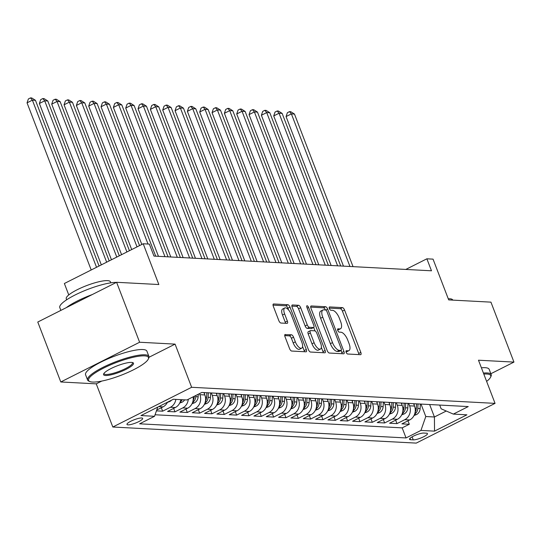 <?xml version="1.0" encoding="UTF-8"?>
<svg xmlns="http://www.w3.org/2000/svg" width="541" height="541" viewBox="0 0 541 541"><rect width="100%" height="100%" fill="white"/><g stroke="black" fill="none" stroke-linecap="round" stroke-linejoin="round"><path stroke-width="0.81" d="M346.172 352.319A1.806 0.757 63.2 0 0 347.653 354.017L360.516 354.693A2.577 1.082 63.2 0 0 360.773 354.646A2.577 1.082 63.2 0 0 360.827 352.407L344.563 310.04A2.577 1.082 63.2 0 0 342.446 307.619L329.584 306.936A1.806 0.757 63.2 0 0 329.401 306.977A1.806 0.757 63.2 0 0 329.368 308.539A1.806 0.757 63.2 0 0 330.849 310.236L332.512 310.324A8.257 3.462 63.2 0 1 339.281 318.061L340.634 321.591A8.257 3.462 63.2 0 1 340.478 328.759A8.257 3.462 63.2 0 1 339.653 328.914L337.99 328.827A1.806 0.757 63.2 0 0 337.807 328.867A1.806 0.757 63.2 0 0 337.773 330.429A1.806 0.757 63.2 0 0 339.254 332.127L340.918 332.215A8.257 3.462 63.2 0 1 347.68 339.951L349.04 343.481A8.257 3.462 63.2 0 1 348.877 350.649A8.257 3.462 63.2 0 1 348.052 350.805L346.389 350.717A1.806 0.757 63.2 0 0 346.206 350.751A1.806 0.757 63.2 0 0 346.172 352.319M128.007 424.854A8.413 1.785 159 0 0 137.177 422.379A8.413 1.785 159 0 0 142.682 418.409A8.413 1.785 159 0 0 141.647 417.983A8.413 1.785 159 0 0 132.477 420.458A8.413 1.785 159 0 0 126.973 424.435A8.413 1.785 159 0 0 128.007 424.854M285.323 334.453A2.577 1.082 63.2 0 0 285.066 334.5A2.577 1.082 63.2 0 0 285.012 336.745L289.577 348.627A2.577 1.082 63.2 0 0 291.694 351.048L305.976 351.806A2.577 1.082 63.2 0 0 306.233 351.751A2.577 1.082 63.2 0 0 306.287 349.513L290.023 307.146A2.577 1.082 63.2 0 0 287.907 304.732L273.624 303.974A2.577 1.082 63.2 0 0 273.367 304.022A2.577 1.082 63.2 0 0 273.313 306.26L278.825 320.617A2.577 1.082 63.2 0 0 280.941 323.038L287.055 323.362A2.577 1.082 63.2 0 0 287.312 323.308A2.577 1.082 63.2 0 0 287.359 321.07L284.627 313.949A6.898 2.894 63.2 0 1 284.762 307.964A6.898 2.894 63.2 0 1 291.105 314.294L301.81 342.189A6.898 2.894 63.2 0 1 301.682 348.181A6.898 2.894 63.2 0 1 295.332 341.844L293.553 337.192A2.577 1.082 63.2 0 0 291.437 334.778L284.87 334.683M490.863 373.73L513.95 362.091L490.937 302.142L448.692 299.903L433.043 259.139L426.876 258.808L431.481 270.798L153.969 256.089L149.363 244.099L143.203 243.768L64.372 283.504L68.761 294.933M149.018 357.256L175.074 344.123L139.619 342.243L116.606 282.294L158.844 284.532L143.203 243.768M175.074 344.123L191.642 387.288L495.056 403.37L416.232 443.106L112.819 427.018L191.642 387.288M513.95 362.091L478.487 360.211L495.056 403.37M327.231 350.622A2.577 1.082 63.2 0 0 329.341 353.043L343.63 353.8A2.577 1.082 63.2 0 0 343.887 353.753A2.577 1.082 63.2 0 0 343.934 351.508L327.67 309.141A2.577 1.082 63.2 0 0 325.56 306.727L311.271 305.969A2.577 1.082 63.2 0 0 311.014 306.017A2.577 1.082 63.2 0 0 310.967 308.255L327.231 350.622M324.803 352.8L310.52 352.042A2.577 1.082 63.2 0 1 308.404 349.628L292.14 307.261A2.577 1.082 63.2 0 1 292.187 305.023A2.577 1.082 63.2 0 1 292.444 304.968L298.564 305.293A2.577 1.082 63.2 0 1 300.674 307.714L307.274 324.898A2.577 1.082 63.2 0 0 309.384 327.312L313.442 327.528A2.577 1.082 63.2 0 0 313.699 327.481A2.577 1.082 63.2 0 0 313.746 325.236L306.882 307.349A1.806 0.757 63.2 0 1 306.916 305.78A1.806 0.757 63.2 0 1 308.58 307.437L325.114 350.514A2.577 1.082 63.2 0 1 325.06 352.752A2.577 1.082 63.2 0 1 324.803 352.8M139.619 342.243L60.788 381.973L37.775 322.03L116.606 282.294M156.43 410.862L162.631 411.187L161.306 407.738M175.866 399.386A10.516 9.278 93 0 1 170.408 407.272L175.338 407.529L167.568 411.451L174.966 411.843L173.641 408.387M188.295 399.278A10.516 9.278 93 0 1 182.743 407.921L187.673 408.185L179.896 412.107L187.301 412.499L185.976 409.043M199.507 393.625L199.913 394.693A10.516 9.278 93 0 1 195.078 408.577L200.008 408.84L192.231 412.756L199.636 413.148L198.31 409.699M211.335 392.955L212.248 395.343A10.516 9.278 93 0 1 207.413 409.233L212.343 409.49L204.566 413.412L211.964 413.804L210.638 410.349M223.67 393.611L224.583 395.998A10.516 9.278 93 0 1 219.741 409.882L224.677 410.146L216.9 414.068L224.299 414.46L222.973 411.004M236.004 394.267L236.917 396.654A10.516 9.278 93 0 1 232.075 410.538L237.012 410.802L229.235 414.717L236.633 415.109L235.308 411.66M248.333 394.916L249.252 397.304A10.516 9.278 93 0 1 244.41 411.194L249.347 411.458L241.57 415.373L248.968 415.765L247.643 412.31M260.667 395.572L261.587 397.96A10.516 9.278 93 0 1 256.745 411.85L261.682 412.107L253.905 416.029L261.303 416.421L259.978 412.966M273.002 396.228L273.922 398.616A10.516 9.278 93 0 1 269.08 412.499L274.01 412.763L266.233 416.685L273.638 417.077L272.312 413.622M285.337 396.884L286.25 399.265A10.516 9.278 93 0 1 281.415 413.155L286.345 413.419L278.568 417.334L285.973 417.726L284.647 414.271M297.672 397.534L298.585 399.921A10.516 9.278 93 0 1 293.749 413.811L298.679 414.068L290.902 417.99L298.307 418.382L296.975 414.927M310.007 398.19L310.919 400.577A10.516 9.278 93 0 1 306.078 414.46L311.014 414.724L303.237 418.646L310.635 419.038L309.31 415.583M322.341 398.845L323.254 401.226A10.516 9.278 93 0 1 318.412 415.116L323.349 415.38L315.572 419.295L322.97 419.688L321.645 416.239M334.669 399.495L335.589 401.882A10.516 9.278 93 0 1 330.747 415.772L335.684 416.029L327.907 419.951L335.305 420.343L333.98 416.888M347.004 400.151L347.924 402.538A10.516 9.278 93 0 1 343.082 416.421L348.019 416.685L340.242 420.607L347.64 420.999L346.314 417.544M359.339 400.807L360.259 403.194A10.516 9.278 93 0 1 355.417 417.077L360.347 417.341L352.576 421.256L359.975 421.649L358.649 418.2M371.674 401.456L372.593 403.843A10.516 9.278 93 0 1 367.752 417.733L372.681 417.997L364.905 421.912L372.309 422.305L370.984 418.849M384.009 402.112L384.922 404.499A10.516 9.278 93 0 1 380.086 418.389L385.016 418.646L377.239 422.568L384.644 422.961L383.319 419.505M396.343 402.768L397.256 405.155A10.516 9.278 93 0 1 392.421 419.038L397.351 419.302L389.574 423.224L396.972 423.617L404.749 419.694A10.516 9.278 -87 0 0 409.591 405.804L408.678 403.424M395.647 420.161L396.972 423.617M200.008 408.84A10.516 9.278 -87 0 0 204.85 394.95L203.93 392.563M212.343 409.49A10.516 9.278 -87 0 0 217.184 395.606L216.265 393.219M224.677 410.146A10.516 9.278 -87 0 0 229.519 396.262L228.6 393.875M237.012 410.802A10.516 9.278 -87 0 0 241.854 396.911L240.934 394.524M249.347 411.458A10.516 9.278 -87 0 0 254.182 397.567L253.269 395.18M261.682 412.107A10.516 9.278 -87 0 0 266.517 398.223L265.604 395.836M274.01 412.763A10.516 9.278 -87 0 0 278.852 398.873L277.939 396.492M286.345 413.419A10.516 9.278 -87 0 0 291.186 399.528L290.274 397.141M298.679 414.068A10.516 9.278 -87 0 0 303.521 400.184L302.602 397.797M311.014 414.724A10.516 9.278 -87 0 0 315.856 400.834L314.936 398.453M323.349 415.38A10.516 9.278 -87 0 0 328.191 401.49L327.271 399.102M335.684 416.029A10.516 9.278 -87 0 0 340.519 402.146L339.606 399.758M348.019 416.685A10.516 9.278 -87 0 0 352.854 402.802L351.941 400.414M360.347 417.341A10.516 9.278 -87 0 0 365.189 403.451L364.276 401.064M372.681 417.997A10.516 9.278 -87 0 0 377.523 404.107L376.61 401.72M385.016 418.646A10.516 9.278 -87 0 0 389.858 404.763L388.938 402.376M397.351 419.302A10.516 9.278 -87 0 0 402.193 405.412L401.273 403.031M426.47 433.206L423.752 433.057A8.149 1.724 159 0 0 414.873 435.458A8.149 1.724 159 0 0 409.544 439.306A8.149 1.724 159 0 0 410.545 439.718L413.256 439.86A8.149 1.724 159 0 0 422.142 437.466A8.149 1.724 159 0 0 427.471 433.612A8.149 1.724 159 0 0 426.47 433.206M157.735 407.123L154.537 416.293L139.625 423.813L406.041 437.94L420.952 430.42L425.794 416.529L421.013 404.073M154.537 416.293L140.971 415.576L173.357 399.251L186.922 399.975L201.834 392.455L468.249 406.582L453.338 414.095L466.903 414.819L434.518 431.136L420.952 430.42M155.071 414.764L402.173 427.863L409.307 424.266L401.909 423.873L409.686 419.958A10.516 9.278 -87 0 0 414.528 406.068L413.608 403.681M392.421 419.038L384.644 422.961M380.086 418.389L372.309 422.305M367.752 417.733L359.975 421.649M355.417 417.077L347.64 420.999M343.082 416.421L335.305 420.343M330.747 415.772L322.97 419.688M318.412 415.116L310.635 419.038M306.078 414.46L298.307 418.382M293.749 413.811L285.973 417.726M281.415 413.155L273.638 417.077M269.08 412.499L261.303 416.421M256.745 411.85L248.968 415.765M244.41 411.194L236.633 415.109M232.075 410.538L224.299 414.46M219.741 409.882L211.964 413.804M207.413 409.233L199.636 413.148M195.078 408.577L187.301 412.499M182.743 407.921L174.966 411.843M170.408 407.272L162.631 411.187M156.714 410.051L163.01 406.879A10.516 9.278 -87 0 0 167.46 402.22M425.794 416.529L434.423 416.989L446.257 411.025M429.642 404.533L434.423 416.989L434.518 431.136M439.698 405.067L441.131 408.8L453.338 414.095M60.788 381.973L96.251 383.853L112.819 427.018M426.876 258.808L405.797 269.438M407.982 420.81L409.307 424.266M402.173 427.863L406.041 437.94M187.673 408.185A10.516 9.278 -87 0 0 193.164 396.823M175.338 407.529A10.516 9.278 -87 0 0 180.795 399.65A6.965 6.147 93 0 1 180.795 399.657M96.251 383.853L101.749 381.087M346.037 351.887A8.257 3.462 63.2 0 0 346.747 351.718L348.877 350.649M337.631 329.996A8.257 3.462 63.2 0 0 338.348 329.834L340.478 328.759M358.981 354.612A2.577 1.082 63.2 0 0 358.697 353.483L342.433 311.116A2.577 1.082 63.2 0 0 340.316 308.695L329.232 308.106M325.432 309.946A2.577 1.082 63.2 0 0 323.43 307.802L310.683 307.126M342.095 353.719A2.577 1.082 63.2 0 0 341.804 352.583L341.006 350.5M341.033 350.433A1.806 0.757 63.2 0 0 341.215 350.399A1.806 0.757 63.2 0 0 341.249 348.83L326.974 311.643A1.806 0.757 63.2 0 0 325.493 309.952L323.734 309.858A8.257 3.462 63.2 0 0 322.909 310.02A8.257 3.462 63.2 0 0 322.754 317.182L332.512 342.602A8.257 3.462 63.2 0 0 339.275 350.345L341.033 350.433L338.903 351.508A1.806 0.757 63.2 0 0 339.085 351.474A1.806 0.757 63.2 0 0 339.221 351.352M322.909 310.02L320.779 311.089A8.257 3.462 63.2 0 0 320.624 318.257L322.754 317.182M338.903 351.508L337.144 351.413A8.257 3.462 63.2 0 1 330.382 343.677L320.624 318.257M291.856 306.125L296.434 306.368L298.564 305.293M311.765 328.373A2.577 1.082 63.2 0 1 311.569 328.549A2.577 1.082 63.2 0 1 311.312 328.603L307.254 328.387A2.577 1.082 63.2 0 1 305.138 325.966L298.544 308.789A2.577 1.082 63.2 0 0 296.434 306.368M311.569 328.549L313.699 327.481L315.045 330.916M321.368 347.376L322.977 351.589L325.114 350.514M314.118 342.724A6.898 2.894 63.2 0 0 320.461 349.06A6.898 2.894 63.2 0 0 320.59 343.068L316.823 333.242A2.577 1.082 63.2 0 0 314.706 330.822L310.649 330.605A2.577 1.082 63.2 0 0 310.392 330.659A2.577 1.082 63.2 0 0 310.345 332.898L314.118 342.724L311.988 343.799A6.898 2.894 63.2 0 0 318.331 350.135L320.461 349.06M308.519 331.68A2.577 1.082 63.2 0 0 308.262 331.734A2.577 1.082 63.2 0 0 308.214 333.973L310.345 332.898M311.988 343.799L308.214 333.973M323.268 352.718A2.577 1.082 63.2 0 0 322.977 351.589M301.682 348.181L299.552 349.249A6.898 2.894 63.2 0 1 293.202 342.92L291.423 338.267A2.577 1.082 63.2 0 0 289.307 335.853L284.728 335.609M284.762 307.964L282.632 309.033A6.898 2.894 63.2 0 0 282.497 315.024L284.627 313.949M285.52 323.281A2.577 1.082 63.2 0 0 285.229 322.145L282.497 315.024M288.529 309.892L287.893 308.221A2.577 1.082 63.2 0 0 285.776 305.8L273.029 305.131M304.441 351.724A2.577 1.082 63.2 0 0 304.157 350.588L302.581 346.497M414.041 415.502L416.543 414.555A6.965 6.147 -87 0 0 420.141 408.563L420.371 404.039M414.135 405.053L414.203 403.714M353.043 266.639L294.473 114.056L291.389 113.887L286.061 116.572L343.474 266.131M414.67 413.993L415.684 413.324A6.965 6.147 -87 0 0 417.794 408.441L418.031 403.917M416.55 403.836L416.313 408.36A6.965 6.147 93 0 1 415.143 412.086M286.061 116.572L287.386 112.704L289.516 111.629L291.389 113.887L349.959 266.476M289.516 111.629L290.754 111.689L294.473 114.056M486.623 381.398A32.061 6.796 159 0 0 490.552 377.26A32.061 6.796 159 0 0 486.792 374A32.061 6.796 159 0 0 483.81 374.061M483.431 373.074A32.852 6.965 -21 0 1 487.157 372.959A32.852 6.965 -21 0 1 491.194 374.609A32.852 6.965 -21 0 1 491.012 376.299L490.552 377.26M448.266 298.788A23.655 5.011 -21 0 1 449.787 298.781A23.655 5.011 -21 0 1 452.695 299.971L452.749 300.113M481.402 367.799A32.852 6.965 -21 0 1 485.135 367.684A32.852 6.965 -21 0 1 489.172 369.334L491.194 374.609M92.545 382.054A32.061 6.796 159 0 0 124.315 373.966A32.061 6.796 159 0 0 148.288 359.116A32.061 6.796 159 0 0 144.528 355.856A32.061 6.796 159 0 0 106.503 366.69A32.061 6.796 159 0 0 89.84 381.547A32.061 6.796 159 0 0 92.545 382.054M89.84 381.547L88.859 381.135A32.852 6.965 -21 0 1 87.588 380.005A32.852 6.965 -21 0 1 109.079 364.485A32.852 6.965 -21 0 1 144.893 354.808A32.852 6.965 -21 0 1 148.931 356.465A32.852 6.965 -21 0 1 148.741 358.149L148.288 359.116M105.542 375.508A16.034 3.395 -21 0 1 103.662 373.878A16.034 3.395 -21 0 1 115.646 366.446A16.034 3.395 -21 0 1 131.531 362.402A16.034 3.395 -21 0 1 132.883 362.659A16.034 3.395 -21 0 1 124.552 370.085A16.034 3.395 -21 0 1 105.542 375.508M103.987 373.358A15.243 3.232 159 0 0 104.028 373.696A15.243 3.232 159 0 0 105.901 374.467A15.243 3.232 159 0 0 122.523 369.976A15.243 3.232 159 0 0 132.491 362.774A15.243 3.232 159 0 0 132.295 362.49M66.651 299.782L66.266 298.781A23.655 5.011 -21 0 1 81.732 287.602A23.655 5.011 -21 0 1 107.517 280.637A23.655 5.011 -21 0 1 110.432 281.827L110.817 282.828M87.588 380.005L85.566 374.73A32.852 6.965 -21 0 1 107.057 359.21A32.852 6.965 -21 0 1 142.865 349.533A32.852 6.965 -21 0 1 146.909 351.183L148.931 356.465M66.327 307.633A32.852 6.965 -21 0 1 92.268 294.561M60.863 310.392L59.794 307.592A32.852 6.965 -21 0 1 80.69 292.329A32.852 6.965 -21 0 1 116.45 282.375M401.706 414.846L404.208 413.899A6.965 6.147 -87 0 0 407.806 407.907L408.036 403.39M401.801 404.398L401.868 403.059M340.708 265.989L282.138 113.4L279.055 113.238L273.726 115.923L331.139 265.475M402.335 413.344L403.349 412.675A6.965 6.147 -87 0 0 405.459 407.786L405.696 403.261M404.215 403.187L403.985 407.704A6.965 6.147 93 0 1 402.808 411.43M273.726 115.923L275.051 112.048L277.188 110.973L279.055 113.238L337.625 265.82M277.188 110.973L278.419 111.04L282.138 113.4M389.371 414.196L391.88 413.243A6.965 6.147 -87 0 0 395.471 407.258L395.701 402.734M389.466 403.748L389.534 402.403M328.373 265.333L269.803 112.744L266.72 112.582L261.391 115.267L318.805 264.826M390.007 412.688L391.021 412.019A6.965 6.147 -87 0 0 393.131 407.13L393.361 402.605M391.88 402.531L391.65 407.055A6.965 6.147 93 0 1 390.474 410.775M261.391 115.267L262.723 111.392L264.853 110.317L266.72 112.582L325.29 265.171M264.853 110.317L266.084 110.384L269.803 112.744M377.036 413.54L379.545 412.587A6.965 6.147 -87 0 0 383.136 406.602L383.373 402.078M377.131 403.092L377.205 401.753M316.045 264.677L257.469 112.088L254.385 111.926L249.063 114.611L306.47 264.17M377.672 412.032L378.686 411.363A6.965 6.147 -87 0 0 380.796 406.48L381.026 401.956M379.545 401.875L379.315 406.399A6.965 6.147 93 0 1 378.139 410.125M249.063 114.611L250.388 110.736L252.519 109.667L254.385 111.926L312.962 264.515M252.519 109.667L253.749 109.728L257.469 112.088M364.708 412.884L367.211 411.938A6.965 6.147 -87 0 0 370.801 405.946L371.038 401.422M364.803 402.436L364.871 401.097M303.711 264.022L245.134 111.439L242.05 111.277L236.728 113.962L294.135 263.514M365.337 411.383L366.352 410.714A6.965 6.147 -87 0 0 368.462 405.824L368.692 401.3M367.211 401.219L366.981 405.743A6.965 6.147 93 0 1 365.804 409.469M236.728 113.962L238.054 110.087L240.184 109.011L242.05 111.277L300.627 263.859M240.184 109.011L241.414 109.079L245.134 111.439M352.374 412.235L354.876 411.282A6.965 6.147 -87 0 0 358.473 405.297L358.703 400.773M352.468 401.78L352.536 400.441M291.376 263.372L232.799 110.783L229.715 110.621L224.393 113.306L281.8 262.865M353.002 410.727L354.017 410.058A6.965 6.147 -87 0 0 356.127 405.168L356.357 400.644M354.876 400.57L354.646 405.094A6.965 6.147 93 0 1 353.469 408.813M224.393 113.306L225.719 109.431L227.849 108.356L229.715 110.621L288.292 263.21M227.849 108.356L229.08 108.423L232.799 110.783M340.039 411.579L342.541 410.626A6.965 6.147 -87 0 0 346.139 404.641L346.368 400.117M340.133 401.131L340.201 399.792M279.041 262.716L220.471 110.127L217.387 109.965L212.058 112.65L269.465 262.209M340.668 410.071L341.682 409.402A6.965 6.147 -87 0 0 343.792 404.512L344.022 399.995M342.548 399.914L342.311 404.438A6.965 6.147 93 0 1 341.134 408.164M212.058 112.65L213.384 108.775L215.514 107.706L217.387 109.965L275.957 262.554M215.514 107.706L216.752 107.767L220.471 110.127M327.704 410.923L330.206 409.977A6.965 6.147 -87 0 0 333.804 403.985L334.034 399.461M327.799 400.475L327.866 399.136M266.706 262.06L208.136 109.478L205.053 109.316L199.724 112.001L257.137 261.553M328.333 409.415L329.347 408.746A6.965 6.147 -87 0 0 331.457 403.863L331.694 399.339M330.213 399.258L329.976 403.782A6.965 6.147 93 0 1 328.806 407.508M199.724 112.001L201.049 108.126L203.179 107.05L205.053 109.316L263.623 261.898M203.179 107.05L204.417 107.118L208.136 109.478M315.369 410.267L317.871 409.321A6.965 6.147 -87 0 0 321.469 403.329L321.699 398.812M315.464 399.819L315.531 398.48M254.371 261.411L195.801 108.822L192.718 108.66L187.389 111.345L244.803 260.904M315.998 408.766L317.012 408.097A6.965 6.147 -87 0 0 319.122 403.207L319.359 398.683M317.878 398.609L317.648 403.126A6.965 6.147 93 0 1 316.471 406.852M187.389 111.345L188.714 107.47L190.845 106.394L192.718 108.66L251.288 261.242M190.845 106.394L192.082 106.462L195.801 108.822M303.034 409.618L305.543 408.665A6.965 6.147 -87 0 0 309.134 402.68L309.364 398.156M303.129 399.17L303.197 397.831M242.037 260.755L183.467 108.166L180.383 108.004L175.054 110.689L232.468 260.248M303.663 408.11L304.678 407.441A6.965 6.147 -87 0 0 306.794 402.551L307.024 398.034M305.543 397.953L305.313 402.477A6.965 6.147 93 0 1 304.137 406.196M175.054 110.689L176.386 106.814L178.516 105.738L180.383 108.004L238.953 260.593M178.516 105.738L179.747 105.806L183.467 108.166M290.7 408.962L293.208 408.015A6.965 6.147 -87 0 0 296.799 402.024L297.029 397.5M290.794 398.514L290.869 397.175M229.709 260.099L171.132 107.517L168.048 107.348L162.726 110.033L220.133 259.592M291.335 407.454L292.35 406.785A6.965 6.147 -87 0 0 294.46 401.902L294.689 397.378M293.208 397.297L292.979 401.821A6.965 6.147 93 0 1 291.802 405.547M162.726 110.033L164.051 106.164L166.182 105.089L168.048 107.348L226.625 259.937M166.182 105.089L167.412 105.15L171.132 107.517M278.365 408.306L280.874 407.359A6.965 6.147 -87 0 0 284.465 401.368L284.701 396.851M278.459 397.858L278.534 396.519M217.374 259.45L158.797 106.861L155.713 106.699L150.391 109.383L207.798 258.943M279 406.805L280.015 406.135A6.965 6.147 -87 0 0 282.125 401.246L282.355 396.722M280.874 396.648L280.644 401.165A6.965 6.147 93 0 1 279.467 404.891M150.391 109.383L151.717 105.509L153.847 104.433L155.713 106.699L214.29 259.281M153.847 104.433L155.078 104.501L158.797 106.861M266.037 407.657L268.539 406.704A6.965 6.147 -87 0 0 272.13 400.719L272.366 396.195M266.131 397.209L266.199 395.87M205.039 258.794L146.462 106.205L143.379 106.043L138.056 108.727L195.463 258.287M266.666 406.149L267.68 405.48A6.965 6.147 -87 0 0 269.79 400.59L270.02 396.066M268.539 395.992L268.309 400.516A6.965 6.147 93 0 1 267.132 404.235M138.056 108.727L139.382 104.853L141.512 103.777L143.379 106.043L201.955 258.632M141.512 103.777L142.743 103.845L146.462 106.205M253.702 407.001L256.204 406.048A6.965 6.147 -87 0 0 259.802 400.063L260.032 395.539M253.797 396.553L253.864 395.214M192.704 258.138L134.134 105.549L131.05 105.387L125.722 108.072L183.129 257.631M254.331 405.493L255.345 404.824A6.965 6.147 -87 0 0 257.455 399.941L257.685 395.417M256.204 395.336L255.974 399.86A6.965 6.147 93 0 1 254.797 403.586M125.722 108.072L127.047 104.203L129.177 103.128L131.05 105.387L189.62 257.976M129.177 103.128L130.408 103.189L134.134 105.549M241.367 406.345L243.869 405.398A6.965 6.147 -87 0 0 247.467 399.407L247.697 394.883M241.462 395.897L241.529 394.558M180.369 257.482L121.799 104.9L118.716 104.738L113.387 107.422L170.8 256.975M241.996 404.844L243.01 404.174A6.965 6.147 -87 0 0 245.12 399.285L245.35 394.761M243.876 394.68L243.639 399.204A6.965 6.147 93 0 1 242.463 402.93M113.387 107.422L114.712 103.547L116.842 102.472L118.716 104.738L177.286 257.32M116.842 102.472L118.08 102.54L121.799 104.9M229.032 405.696L231.534 404.742A6.965 6.147 -87 0 0 235.132 398.758L235.362 394.233M229.127 395.241L229.195 393.902M168.035 256.833L109.465 104.244L106.381 104.082L101.052 106.766L158.466 256.326M229.661 404.188L230.676 403.518A6.965 6.147 -87 0 0 232.786 398.629L233.022 394.105M231.541 394.031L231.305 398.555A6.965 6.147 93 0 1 230.135 402.274M101.052 106.766L102.377 102.891L104.508 101.816L106.381 104.082L164.951 256.671M104.508 101.816L105.745 101.884L109.465 104.244M216.698 405.04L219.2 404.086A6.965 6.147 -87 0 0 222.797 398.102L223.027 393.577M216.792 394.592L216.86 393.253M155.7 256.177L97.13 103.588L94.046 103.426L88.717 106.11L141.83 244.464M217.326 403.532L218.341 402.862A6.965 6.147 -87 0 0 220.451 397.973L220.687 393.456M219.206 393.375L218.977 397.899A6.965 6.147 93 0 1 217.8 401.625M88.717 106.11L90.043 102.235L92.18 101.167L94.046 103.426L148.018 244.025M92.18 101.167L93.41 101.228L97.13 103.588M204.363 404.384L206.872 403.437A6.965 6.147 -87 0 0 210.463 397.446L210.692 392.922M204.457 393.936L204.525 392.597M139.558 245.6L84.795 102.939L81.711 102.776L76.382 105.461L131.7 249.563M204.998 402.876L206.013 402.213A6.965 6.147 -87 0 0 208.123 397.324L208.353 392.8M206.872 392.719L206.642 397.243A6.965 6.147 93 0 1 205.465 400.969M76.382 105.461L77.715 101.586L79.845 100.511L81.711 102.776L137.029 246.879M79.845 100.511L81.076 100.579L84.795 102.939M192.028 403.735L194.537 402.781A6.965 6.147 -87 0 0 198.128 396.79L198.256 394.261M129.434 250.706L72.46 102.283L69.376 102.121L64.054 104.805L121.576 254.669M192.664 402.227L193.678 401.557A6.965 6.147 -87 0 0 195.788 396.668L195.849 395.471M194.32 396.242L194.307 396.587A6.965 6.147 93 0 1 193.13 400.313M64.054 104.805L65.38 100.93L67.51 99.855L69.376 102.121L126.905 251.984M67.51 99.855L68.741 99.923L72.46 102.283M179.7 403.079L182.202 402.125A6.965 6.147 -87 0 0 184.63 399.853M119.311 255.812L60.125 101.627L57.042 101.465L51.72 104.149L111.453 259.768M180.329 401.571L181.343 400.901A6.965 6.147 -87 0 0 182.283 399.725M51.72 104.149L53.045 100.274L55.175 99.206L57.042 101.465L116.782 257.083M55.175 99.206L56.406 99.267L60.125 101.627M167.365 402.423L169.867 401.476A6.965 6.147 -87 0 0 171.558 400.157M109.187 260.911L47.791 100.978L44.707 100.809L39.385 103.493L101.329 264.874M39.385 103.493L40.71 99.625L42.84 98.55L44.707 100.809L106.658 262.189M42.84 98.55L44.071 98.618L47.791 100.978M99.064 266.016L35.463 100.322L32.379 100.159L27.05 102.844L91.206 269.979M27.05 102.844L28.375 98.969L30.506 97.894L32.379 100.159L96.535 267.295M30.506 97.894L31.743 97.962L35.463 100.322M199.913 394.693L204.85 394.95M212.248 395.343L217.184 395.606M224.583 395.998L229.519 396.262M236.917 396.654L241.854 396.911M249.252 397.304L254.182 397.567M261.587 397.96L266.517 398.223M273.922 398.616L278.852 398.873M286.25 399.265L291.186 399.528M298.585 399.921L303.521 400.184M310.919 400.577L315.856 400.834M323.254 401.226L328.191 401.49M335.589 401.882L340.519 402.146M347.924 402.538L352.854 402.802M360.259 403.194L365.189 403.451M372.593 403.843L377.523 404.107M384.922 404.499L389.858 404.763M397.256 405.155L402.193 405.412M409.591 405.804L414.528 406.068M404.749 419.694L409.686 419.958M158.682 406.649L163.01 406.879M412.1 436.844L413.256 439.86M410.017 438.332L410.545 439.718M346.024 351.833L348.052 350.805M337.625 329.942L339.653 328.914M340.316 308.695L342.446 307.619M342.433 311.116L344.563 310.04M358.697 353.483L360.827 352.407M310.825 306.192L311.271 305.969M323.43 307.802L325.56 306.727M325.831 310.074L327.67 309.141M341.804 352.583L343.934 351.508M330.382 343.677L332.512 342.602M337.144 351.413L339.275 350.345M291.998 305.198L292.444 304.968M298.544 308.789L300.674 307.714M305.138 325.966L307.274 324.898M307.254 328.387L309.384 327.312M311.312 328.603L313.442 327.528M307.187 308.14L308.58 307.437M289.307 335.853L291.437 334.778M291.423 338.267L293.553 337.192M293.202 342.92L295.332 341.844M285.229 322.145L287.359 321.07M273.171 304.198L273.624 303.974M285.776 305.8L287.907 304.732M287.893 308.221L290.023 307.146M304.157 350.588L306.287 349.513M414.487 414.501L416.408 414.602M417.794 408.441L420.141 408.563M415.13 408.299L416.313 408.36M415.184 412.019L415.684 413.324M402.152 413.851L404.073 413.953M405.459 407.786L407.806 407.907M402.795 407.643L403.985 407.704M402.849 411.363L403.349 412.675M389.818 413.196L391.738 413.297M393.131 407.13L395.471 407.258M390.46 406.988L391.65 407.055M390.514 410.707L391.021 412.019M377.483 412.54L379.403 412.641M380.796 406.48L383.136 406.602M378.125 406.338L379.315 406.399M378.179 410.058L378.686 411.363M365.155 411.89L367.075 411.992M368.462 405.824L370.801 405.946M365.79 405.682L366.981 405.743M365.844 409.402L366.352 410.714M352.82 411.234L354.74 411.336M356.127 405.168L358.473 405.297M353.462 405.026L354.646 405.094M353.516 408.746L354.017 410.058M340.485 410.578L342.406 410.68M343.792 404.512L346.139 404.641M341.128 404.377L342.311 404.438M341.182 408.097L341.682 409.402M328.15 409.922L330.071 410.031M331.457 403.863L333.804 403.985M328.793 403.721L329.976 403.782M328.847 407.441L329.347 408.746M315.816 409.273L317.736 409.375M319.122 403.207L321.469 403.329M316.458 403.065L317.648 403.126M316.512 406.785L317.012 408.097M303.481 408.617L305.401 408.719M306.794 402.551L309.134 402.68M304.123 402.409L305.313 402.477M304.177 406.129L304.678 407.441M291.146 407.961L293.066 408.063M294.46 401.902L296.799 402.024M291.788 401.76L292.979 401.821M291.842 405.48L292.35 406.785M278.811 407.312L280.738 407.414M282.125 401.246L284.465 401.368M279.454 401.104L280.644 401.165M279.508 404.824L280.015 406.135M266.483 406.656L268.404 406.758M269.79 400.59L272.13 400.719M267.126 400.448L268.309 400.516M267.18 404.168L267.68 405.48M254.148 406L256.069 406.102M257.455 399.941L259.802 400.063M254.791 399.799L255.974 399.86M254.845 403.518L255.345 404.824M241.813 405.351L243.734 405.452M245.12 399.285L247.467 399.407M242.456 399.143L243.639 399.204M242.51 402.862L243.01 404.174M229.479 404.695L231.399 404.796M232.786 398.629L235.132 398.758M230.121 398.487L231.305 398.555M230.175 402.206L230.676 403.518M217.144 404.039L219.064 404.141M220.451 397.973L222.797 398.102M217.786 397.838L218.977 397.899M217.84 401.557L218.341 402.862M204.809 403.383L206.73 403.491M208.123 397.324L210.463 397.446M205.452 397.182L206.642 397.243M205.506 400.901L206.013 402.213M192.474 402.734L194.395 402.835M195.788 396.668L198.128 396.79M193.698 396.56L194.307 396.587M193.171 400.245L193.678 401.557M180.146 402.078L182.067 402.179M180.863 399.65L181.343 400.901M168.927 401.483L169.732 401.523M339.085 351.474L341.215 350.399M308.262 331.734L310.392 330.659"/></g></svg>
